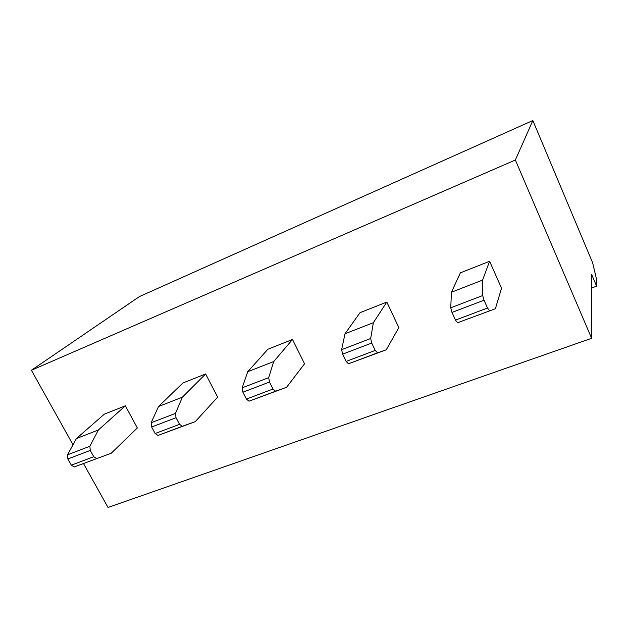 <?xml version="1.0" encoding="UTF-8"?>
<svg xmlns="http://www.w3.org/2000/svg" width="628" height="628" viewBox="0 0 628 628"><rect width="100%" height="100%" fill="white"/><g stroke="black" fill="none" stroke-linecap="round" stroke-linejoin="round"><path stroke-width="0.94" d="M591.623 338.296L591.576 274.255L596.6 286.172L596.474 279.028L592.628 262.755L532.85 120.529L515.368 160.007L591.623 338.296L108.024 507.471L83.516 463.59M125.357 405.814L98.392 429.968L89.875 446.249L90.259 450.425L67.855 458.974L67.51 454.829L76.42 438.54L104.295 414.174L125.357 405.814L137.344 427.951L111.211 453.251L74.3 466.934L111.211 453.251M151.662 427.001L151.144 422.746L158.539 406.504L182.881 382.986L205.631 373.958L217.665 397.132L195.261 421.639L157.973 435.455L155.171 433.524L179.537 424.316L176.028 417.706L151.662 427.001L155.171 433.524M386.824 302.052L360.032 312.681L345 333.758L373.37 322.69L386.824 302.052L398.843 327.612L386.251 349.796L377.522 352.85L375.238 350.408L346.114 361.406L348.485 363.777L377.522 352.85M292.507 339.481L267.858 349.262L247.738 371.697L273.698 361.571L292.507 339.481L304.549 363.793L286.604 387.28L275.551 391.22L273.007 389.022L246.419 399.063L249.026 401.198L286.604 387.28M489.597 261.264L482.579 280.08L482.689 295.545L484.031 300.208L451.987 312.43L450.739 307.806L451.454 292.224L460.363 272.866L489.597 261.264L501.536 288.213L495.382 308.756L457.553 322.745L495.382 308.756M73.013 444.773L31.4 370.253L515.368 160.007M31.4 370.253L139.455 296.565L532.85 120.529M591.584 288.024L596.6 286.172M451.987 312.43L455.488 320.099L487.524 308.003L484.031 300.208M457.553 322.745L455.488 320.099M482.579 280.08L451.454 292.224M487.524 308.003L489.495 310.727M450.739 307.806L482.689 295.545M346.114 361.406L342.598 354.161L371.721 343.053L375.238 350.408M371.721 343.053L370.677 338.516L373.37 322.69M345 333.758L341.632 349.663L342.598 354.161M386.251 349.796L348.485 363.777M246.419 399.063L242.903 392.194L269.483 382.052L273.007 389.022M269.483 382.052L268.698 377.648L273.698 361.571M268.698 377.648L242.173 387.821L247.738 371.697M242.173 387.821L242.903 392.194M249.026 401.198L275.551 391.22M370.677 338.516L341.632 349.663M67.855 458.974L71.341 465.183L93.76 456.721L90.259 450.425M74.3 466.934L71.341 465.183M98.392 429.968L76.42 438.54M93.76 456.721L96.673 458.519M205.631 373.958L182.371 397.202L158.539 406.504M151.144 422.746L175.455 413.42L182.371 397.202M175.455 413.42L176.028 417.706M179.537 424.316L182.293 426.302L195.261 421.639M182.293 426.302L157.973 435.455M67.51 454.829L89.875 446.249"/></g></svg>
